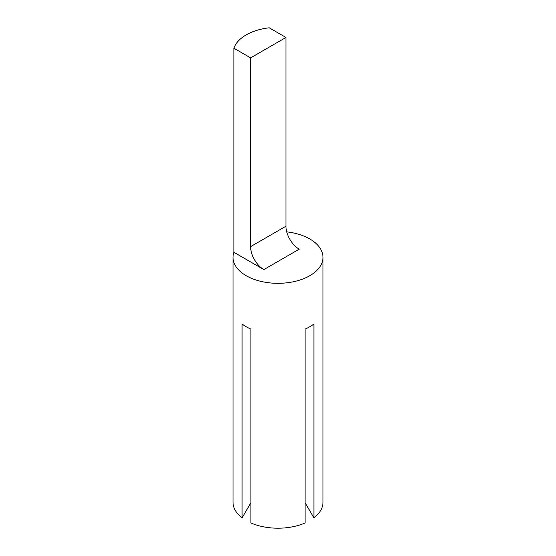 <?xml version="1.0" encoding="UTF-8"?>
<svg xmlns="http://www.w3.org/2000/svg" width="556" height="556" viewBox="0 0 556 556"><rect width="100%" height="100%" fill="white"/><g stroke="black" fill="none" stroke-linecap="round" stroke-linejoin="round"><path stroke-width="0.83" d="M286.736 231.866A44.987 25.972 180 0 1 309.81 238.976A44.987 25.972 180 0 1 322.987 257.345A44.987 25.972 180 0 1 295.215 281.343A44.987 25.972 180 0 1 246.19 275.706A44.987 25.972 180 0 1 233.013 257.345A44.987 25.972 180 0 1 233.874 252.278L263.864 269.59A18.744 10.821 60 0 1 250.61 246.628L285.951 226.222A18.744 10.821 -120 0 0 299.204 249.178L263.864 269.59M233.013 257.345L233.013 502.228A44.987 25.972 0 0 0 242.082 517.865L242.082 323.995A44.987 25.972 0 0 0 246.19 326.726A44.987 25.972 0 0 0 250.916 329.096L250.916 522.967A44.987 25.972 0 0 0 305.084 522.967L305.084 329.096A44.987 25.972 0 0 0 313.918 323.995L313.918 517.865A44.987 25.972 0 0 0 322.987 502.228L322.987 257.345M233.874 48.205L250.61 57.866L285.951 37.46L269.222 27.8A44.987 25.972 0 0 0 233.874 48.205L233.874 252.278M313.918 517.865L305.084 502.693M250.916 502.693L242.082 517.865M285.951 37.46L285.951 226.222M250.61 57.866L250.61 246.628"/></g></svg>
